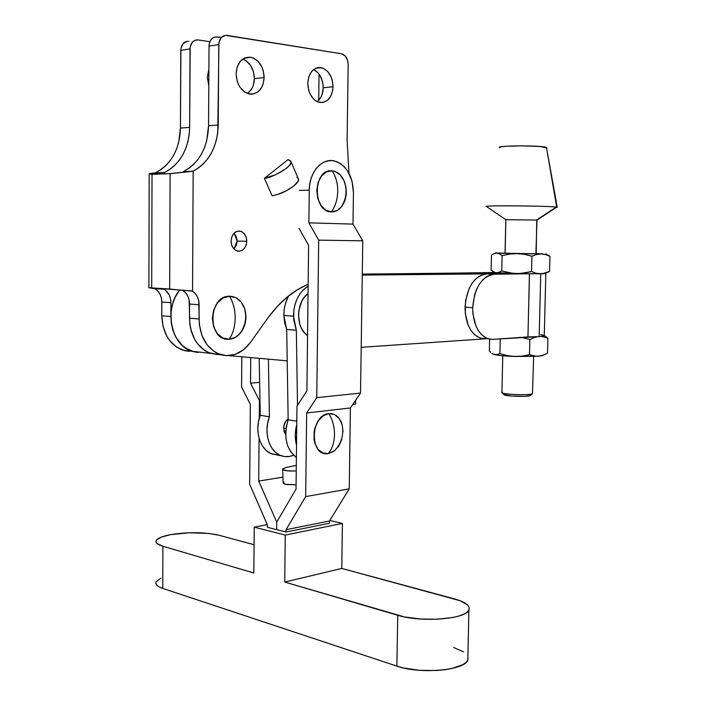 <?xml version="1.0" encoding="UTF-8"?>
<svg xmlns="http://www.w3.org/2000/svg" width="706" height="706" viewBox="0 0 706 706"><rect width="100%" height="100%" fill="white"/><g stroke="black" fill="none" stroke-linecap="round" stroke-linejoin="round"><path stroke-width="1.06" d="M286.045 428.533L283.591 428.118L286.045 428.533M346.337 192.156L345.128 199.877L341.898 206.337L337.106 210.556L331.458 211.906C335.429 206.205 337.53 199.313 337.733 191.247C337.53 199.313 335.429 206.205 331.458 211.906C334.979 211.976 338.103 210.538 340.848 207.599C346.814 199.842 347.864 190.841 343.998 180.595C341.13 174.647 337.124 171.381 331.988 170.808C335.827 176.359 337.742 183.172 337.733 191.247C337.742 183.172 335.827 176.359 331.988 170.808L334.865 171.399L340.115 174.823L344.051 180.71L346.116 188.175M156.202 581.718C154.949 584.224 157.129 586.457 162.751 588.407L162.901 546.25C157.261 544.52 155.073 542.552 156.335 540.337C157.95 538.06 162.636 536.181 170.384 534.689L189.314 532.765L208.879 533.454L219.195 535.289L254.072 544.714L219.195 535.289C204.634 532.068 188.361 531.865 170.384 534.689L161.171 537.169L156.405 540.231L155.991 541.846L156.961 543.426L162.901 546.25L162.751 588.407L159.15 586.898L156.829 585.212L155.858 583.421M334.503 434.622C334.291 442.459 332.235 448.787 328.325 453.605L334.618 450.728C341.942 442.75 344.316 433.599 341.722 423.265C339.065 416.487 334.776 413.275 328.846 413.619C332.623 419.752 334.503 426.759 334.503 434.622C334.503 426.759 332.623 419.752 328.846 413.619C309.881 414.828 309.387 457.488 328.325 453.605C332.235 448.787 334.291 442.459 334.503 434.622M267.424 525.035L249.677 484.237L250.348 404.326L241.584 387.091L241.823 356.786L241.584 387.091L250.348 404.326L249.677 484.237L267.424 525.035L267.406 527.329L267.424 525.035M250.745 357.58L250.533 383.155L259.649 382.352L250.533 383.155L259.429 400.576L250.533 383.155L250.745 357.58M259.985 400.523L259.429 400.576L259.27 418.349L259.429 400.576L259.985 400.523M276.717 522.122L258.705 481.051L282.947 477.15L258.705 481.051L276.717 522.122L296.035 489.134L296.961 406.188L296.035 489.134L276.717 522.122L276.637 529.659L267.406 527.329L276.637 529.659L276.717 522.122M309.254 190.179C309.14 172.035 322.139 157.473 334.697 161.039C346.522 165.328 352.771 175.829 353.441 192.535L351.976 180.877L347.449 170.728L344.219 166.704L340.495 163.607L336.418 161.55L332.12 160.624L327.787 160.889L323.569 162.327L319.65 164.913L316.182 168.531L313.305 173.067L311.134 178.327L309.766 184.107L309.254 190.179L308.875 222.849L318.688 240.137L362.778 240.825L352.991 224.102L308.875 222.849L352.991 224.102L353.441 192.535L352.991 224.102L362.778 240.825L318.688 240.137L316.756 397.654L360.528 393.083L362.778 240.825L360.528 393.083L350.388 407.953L306.651 412.984L316.756 397.654L360.528 393.083L350.388 407.953L306.651 412.984L305.672 496.6L349.241 488.834L350.388 407.953L349.241 488.834L329.499 521.002L286.036 529.703L305.672 496.6L349.241 488.834L329.499 521.002L286.036 529.703L286.009 532.033L329.473 523.252L329.499 521.002L329.473 523.252L286.009 532.033L276.637 529.659L286.009 532.033L286.036 529.703L305.672 496.6L306.651 412.984L316.756 397.654L318.688 240.137L308.875 222.849L309.254 190.179L299.362 190.417L309.254 190.179M340.115 443.756L340.133 442.83L340.115 443.756M296.961 406.188L306.907 390.842L308.61 245.397L306.907 390.842L296.961 406.188M298.947 228.206L308.61 245.397L298.947 228.206M341.845 439.423L338.651 446.289L333.912 451.266L328.325 453.605L322.73 452.908L317.991 449.254L314.85 443.174L314.038 439.503L314.135 431.622L315.035 427.712L318.344 420.758L323.198 415.816L328.846 413.619L334.397 414.484L339.03 418.234L342.048 424.28L343.037 431.71M331.458 211.906L325.801 210.123L321.001 205.455L317.824 198.589L316.773 190.585L318.018 182.695L321.371 176.156L326.287 171.99L331.988 170.808C312.811 168.425 312.299 212.294 331.458 211.906M259.084 438.373L258.705 481.051L259.084 438.373M286.998 419.885L287.633 421.367M285.745 431.984L284.721 433.087L285.745 431.984M397.743 615.279L284.739 582.062L341.783 568.427L460.197 600.735L467.646 605.051L469.146 607.398L469.022 609.755L467.266 612.031L463.904 614.141L459.041 615.985L452.864 617.485L437.57 619.215L420.502 619.021L404.503 616.938L284.739 582.062L285.233 535.086L342.401 523.411L341.783 568.427L284.739 582.062L285.233 535.086L254.231 527.161L253.825 572.981L162.901 546.25L253.825 572.981L254.231 527.161L267.256 524.637L254.231 527.161L285.233 535.086L342.401 523.411L341.783 568.427L454.567 598.917C465.66 602.05 470.434 605.766 468.89 610.046C466.119 619.188 420.926 622.683 397.743 615.279L396.878 666.129L162.751 588.407L396.878 666.129L397.743 615.279M453.579 647.473L463.586 651.85M467.91 656.483L467.963 659.713L466.207 662.299L462.845 664.69L451.831 668.511L444.595 669.765L436.573 670.506L419.558 670.321L403.611 667.991L396.878 666.129C419.973 674.459 465.042 670.409 467.831 660.057L467.91 656.483M156.273 581.594L161.03 578.108M329.834 520.454L342.401 523.411L329.834 520.454M283.591 428.118C283.794 424.015 285.312 420.979 288.145 419.002L285.692 421.385L283.741 426.309L284.086 431.56L285.709 434.525L283.591 428.118M286.698 329.428L296.344 330.284L293.493 316.209L283.838 315.458L286.698 329.428L284.624 322.73L283.838 315.458L293.493 316.209C293.864 302.194 298.744 292.169 308.134 286.133L303.289 289.813L299.891 293.881L297.111 298.753L295.073 304.251L293.846 310.146L293.714 319.915L296.344 330.284L297.508 405.35L296.344 330.284L286.698 329.428L288.163 419.814L286.698 329.428M288.577 295.938C285.365 301.797 283.786 308.301 283.838 315.458L284.183 309.449L285.409 303.598L288.577 295.938M296.299 465.43L286.257 467.434L296.299 465.43M269.41 416.778L267.627 423.326L266.974 430.086L267.495 436.696L269.145 442.803L271.836 448.089L275.419 452.264L279.7 455.132L284.447 456.553L289.416 456.464L293.537 455.255C289.363 456.976 285.268 457.153 281.244 455.767C269.33 452.034 263.285 432.522 269.41 416.778L260.249 415.296L259.208 358.339L260.249 415.296C254.134 430.916 260.187 450.287 272.101 454.011L276.876 454.929L270.557 453.376L266.277 450.525L262.694 446.377L259.993 441.126L258.343 435.064L257.822 428.498L258.475 421.791L260.249 415.296L269.41 416.778L268.395 359.151L269.41 416.778M296.388 457.576L290.545 451.584L287.854 446.236L286.212 440.032L285.701 433.325L286.362 426.459L288.163 419.814C283.362 436.476 286.098 449.06 296.388 457.567M352.753 404.485L355.612 404.026L355.577 400.346L355.612 404.026L352.753 404.485M284.041 482.039L283.212 482.586M283.053 482.869L284.439 484.034L287.086 484.59L296.088 484.722L285.612 484.342L283.053 482.869M296.238 470.973L286.989 470.805L284.112 470.222L282.612 469.022L286.257 467.434L282.691 468.863L283.203 469.852L288.833 470.981L296.238 470.973M296.758 424.509L295.284 434.984L296.529 445.151C294.808 438.514 294.887 431.631 296.758 424.509M307.551 335.526L303.536 331.644L301.365 328.131L299.768 324.063L298.514 314.929L298.912 310.225L301.665 301.471L303.924 297.764L308.045 293.528C295.796 301.868 295.523 328.237 307.551 335.526M296.794 421.208L288.163 419.814L296.794 421.208M536.225 253.736L536.728 220.051L505.867 219.716L505.108 253.207L535.898 253.754L505.037 253.207L505.823 219.672L536.728 220.051L556.302 207.087C548.8 205.905 485.754 205.296 486.337 206.399L486.549 206.558C478.942 205.269 550.23 205.834 556.699 207.14L546.453 147.43C541.943 145.268 494.888 145.471 499.548 147.607M457.197 273.09L494.632 272.507L457.206 273.09M545.641 253.992L549.956 256.278L545.614 254.584L541.061 253.939L536.481 254.531L531.909 256.207L531.53 271.572L524.108 273.107L516.554 273.566L529.465 273.778L486.796 273.91C474.079 276.011 466.825 287.113 465.033 307.216L472.693 307.692C474.485 287.474 481.739 276.311 494.447 274.193L486.796 273.91L520.348 273.487L531.53 271.572L531.909 256.207L524.549 254.372L517.021 253.613L509.494 254.107L502.107 255.66L499.477 253.878L496.786 253.154L494.094 253.666L491.473 255.219L491.138 270.16L495.003 272.569L497.704 272.781L501.763 270.936L502.107 255.66L501.763 270.936L512.777 273.328L529.262 273.769L542.87 273.593L549.577 271.386L545.164 273.204M503.969 273.707L503.978 273.213L503.969 273.707M548.103 272.234L549.577 271.386L549.956 256.278L549.577 271.386L545.147 273.098L540.575 273.778L536.022 273.213L531.53 271.572L536.022 273.213L540.575 273.778L529.421 273.769L527.964 336.93L539.172 336.594L540.734 273.787L529.5 273.778L527.929 336.93L529.465 273.778L540.734 273.787L539.172 336.594L544.264 335.8L545.826 273.575L540.734 273.787L545.676 273.434M544.882 273.337L545.826 273.575M502.769 355.762L501.931 392.254C499.116 394.31 529.368 395.713 532.465 393.657L530.497 395.492L524.576 396.322L511.753 396.066L503.855 394.601C504.799 396.234 526.332 397.099 530.091 395.651L531.997 393.842C527.717 395.484 503.016 394.495 501.966 392.651L502.266 392.033M532.465 393.657L533.63 356.539M542.702 253.895L536.163 253.569L542.702 253.895M544.344 335.721L539.172 336.594L492.991 339.357L488.42 338.862C478.368 334.82 473.117 324.433 472.693 307.692L474.582 294.931L476.682 289.142L479.427 284.068L482.719 279.894L486.425 276.796L490.379 274.872L494.447 274.193L529.465 273.778L527.929 336.93L492.991 339.357L488.976 339.004L485.101 337.415L481.545 334.626L478.43 330.743L475.897 325.898L472.967 314.144L472.693 307.692L465.033 307.216C465.475 323.869 470.734 334.212 480.804 338.227L486.134 338.668L481.351 338.377L477.477 336.788L473.911 334.017L470.796 330.152L468.255 325.334L465.307 313.632L465.572 300.765L469.013 288.772L471.767 283.724L475.059 279.576L478.765 276.496L482.727 274.581L486.796 273.91L516.324 273.566L479.515 273.019L494.703 272.551L516.554 273.566L509.061 272.781L501.763 270.936L499.063 272.419L496.344 272.834L493.688 272.013L491.138 270.16L491.473 255.219L494.094 253.666L496.786 253.154C494.677 253.075 494.535 253.022 496.38 253.013L541.061 253.939L545.614 254.584L549.956 256.278L548.536 255.272M517.021 253.613L496.786 253.154L499.477 253.878L502.107 255.66L509.494 254.107L517.021 253.613L524.549 254.372L531.909 256.207L536.481 254.531L541.061 253.939L517.021 253.613M545.482 273.434L540.575 273.778L544.264 273.69C546.197 273.593 546.232 273.469 544.361 273.301L544.361 273.301M501.975 273.734L501.984 273.134L501.975 273.734M540.822 334.626L544.123 335.368M543.699 355.039L541.846 355.824L536.251 356.283L529.509 354.739L529.879 339.524L534.442 337.521L529.879 339.524L521.434 337.38L529.879 339.524L529.509 354.739L522.122 356.142L514.603 356.486L507.155 355.586L499.892 353.644L500.227 338.854L499.892 353.644L495.868 354.783L493.185 354.121L499.857 355.462L511.294 356.345L538.528 356.239L533.992 356.027L529.509 354.739L522.122 356.142L514.603 356.486L507.155 355.586L499.892 353.644L495.868 354.783L492.973 354.015L494.518 354.606C498.277 355.462 504.966 356.089 514.603 356.486L538.528 356.239L543.09 355.224L547.503 353.203L543.09 355.224L538.528 356.239L543.691 355.003M490.608 352.32L489.355 351.076L490.608 352.32M493.185 354.121L491.888 353.344L493.185 354.121M536.728 336.903L534.442 337.521L536.728 336.903M545.738 337.45L547.882 338.227L545.041 336.03L547.882 338.227L543.549 336.886L545.738 337.45M541.29 336.585L543.549 336.886L541.29 336.585M547.503 353.203L547.882 338.227L547.503 353.203M489.62 339.145L489.355 351.076L489.62 339.145M536.984 220.087L535.898 253.754L536.984 220.087M556.001 207.59L536.984 220.14M557.237 207.264L546.453 147.43L556.699 207.14L557.237 207.264L555.472 207.626M500.042 147.828L499.707 147.148L500.898 146.822L505.814 146.274L522.661 145.851L539.834 146.486L546.876 147.881M189.499 317.603L189.967 325.06L191.423 331.679L193.823 337.777L197.071 343.151L201.051 347.643L205.623 351.085L210.617 353.379L222.081 355.021L210.679 353.397C197.212 347.899 190.152 335.968 189.499 317.603M228.859 355.63L287.21 360.828L228.859 355.63M361.207 347.317L486.09 338.783L361.207 347.317M496.609 273.796L362.275 275.093L496.609 273.796M475.95 272.887L362.284 274.096L475.95 272.887L494.677 273.584L476.735 272.913M196.612 352.25L192.014 351.253C171.258 345.763 163.607 309.016 179.695 289.937L175.37 296.882L172.917 303.095L171.399 309.731L170.87 316.562L171.346 323.348L172.811 329.852L175.212 335.853L178.45 341.148L182.422 345.569L186.984 348.967L191.97 351.235L197.212 352.312L192.023 351.253C178.759 345.922 171.717 334.362 170.87 316.562L161.789 315.776L161.833 302.009L161.4 297.994L160.085 294.287L158.003 291.163L154.949 288.639L148.675 287.669L151.702 287.907L152.019 174.373L170.111 173.614L169.661 289.01L151.702 287.907L192.217 290.951L195.288 293.555L197.38 296.785L198.695 300.615L199.357 324.716L201.969 335.535L207.008 344.704L213.971 351.403L217.977 353.635L226.582 355.647L235.31 354.341L243.42 349.876L250.242 342.684L267.909 317.956L277.176 306.545L287.324 296.944L298.135 289.31L308.151 284.236C293.052 290.598 279.629 301.833 267.909 317.956L250.242 342.684C241.84 353.671 231.842 357.607 220.237 354.5C206.929 349.073 199.86 337.239 199.048 318.988L189.499 318.168C190.329 336.259 197.389 348.005 210.679 353.397L220.007 354.474M243.376 59.26L245.988 60.681L250.453 65.279L253.392 71.588L254.381 78.675L264.159 77.519C263.1 89.097 258.069 94.569 249.068 93.924C241.099 91.251 236.775 84.526 236.104 73.759L237.251 66.77L240.384 61.157L245.026 57.795L250.427 57.177L253.154 57.936L258.158 61.422L261.926 67.035L263.17 70.379L264.159 77.519L263.047 84.376L261.741 87.376L257.884 91.948L252.854 94.074L250.118 94.101L244.753 92.045L240.181 87.465L238.434 84.42L237.137 81.031L236.104 73.759C237.181 62.199 242.158 56.709 251.036 57.283C259.155 59.966 263.532 66.708 264.159 77.519L254.381 78.675C253.913 68.861 250.039 62.313 242.749 59.022M237.11 241.099L234.145 233.112L236.545 237.26L237.11 241.099L236.492 244.911L233.995 249.024L237.11 241.099L246.765 241.267L237.11 241.099M231.091 241.046C231.895 233.942 235.045 230.677 240.561 231.233C244.461 232.698 246.535 236.042 246.765 241.267L246.147 245.114L244.435 248.371L241.893 250.542L238.893 251.292L235.901 250.498L233.359 248.274L231.665 244.956L231.091 241.046L231.727 237.154L233.465 233.88L236.042 231.718L239.052 231.012L242.043 231.85L244.55 234.092L246.209 237.401L246.765 241.267C245.979 248.371 242.802 251.636 237.251 251.054C233.395 249.597 231.339 246.262 231.091 241.046M207.335 77.316L208.888 69.373L207.335 77.316L208.791 85.647L207.335 77.316M317.188 101.655C320.992 98.628 322.995 94.004 323.216 87.782L333.029 86.759C332.032 97.702 327.505 102.926 319.43 102.423C312.22 99.97 308.328 93.624 307.763 83.37L308.822 76.733L311.673 71.394L315.864 68.173L318.256 67.52L323.189 68.244L327.681 71.518L331.061 76.822L332.173 79.981L333.029 86.759L332.747 90.103L330.814 96.122L327.319 100.481L322.766 102.538L317.841 101.938L315.476 100.649L313.287 98.761L309.819 93.466L308.663 90.262L307.763 83.37C308.769 72.427 313.261 67.185 321.239 67.635C328.572 70.106 332.508 76.477 333.029 86.759L323.216 87.782C322.907 78.966 319.694 72.886 313.588 69.515L317.859 72.665L319.721 75.083L322.351 81.058L323.013 84.385L323.216 87.782L322.183 94.242L321.001 97.075L317.506 101.408M235.177 318.238C235.01 326.675 233.015 333.673 229.194 339.233C233.13 338.951 236.634 337.168 239.705 333.903C245.388 327.063 247.153 319.015 245 309.766C242.184 301.065 237.022 296.555 229.503 296.229C233.254 302.442 235.142 309.784 235.177 318.238C235.142 309.784 233.254 302.442 229.503 296.229L235.901 297.694L241.249 302.186L244.77 308.99L245.953 317.073L244.638 325.263L241.011 332.341L235.601 337.247L229.194 339.233L222.743 337.953L217.263 333.567L213.591 326.71L212.338 318.45L213.697 310.075L217.457 302.9L223.025 298.038L229.503 296.229C207.67 295.673 207.405 341.616 229.194 339.233C233.015 333.673 235.01 326.675 235.177 318.238M189.217 351.332L184.884 350.75L176.685 347.184L169.749 340.68L166.96 336.488L163.095 326.693L161.789 315.776C162.636 333.435 169.678 344.907 182.916 350.202L192.103 351.279M155.276 288.657L155.285 288.127L155.276 288.657M182.607 290.201L192.553 291.163C196.789 294.137 198.977 298.673 199.118 304.771L189.57 304.065C189.402 297.826 187.099 293.264 182.669 290.36L169.661 289.01L170.111 173.614L193.17 171.134L192.553 291.163L193.17 171.134C209.047 162.309 217.404 146.927 218.242 124.997L208.552 125.783L209.029 46.075C209.576 39.818 212.294 36.765 217.201 36.915L221.199 37.55L215.63 36.862L212.7 37.956L210.441 40.489L209.197 44.063L209.029 46.075L218.772 44.61L209.029 46.075L208.552 125.783L206.743 140.52L204.581 147.395L201.634 153.758L197.945 159.485L193.585 164.445L188.643 168.558L183.207 171.708L192.826 171.293L183.207 171.708C199.26 163.033 207.714 147.722 208.552 125.783L218.242 124.997L218.772 44.61C219.31 38.3 222.046 35.221 226.961 35.379L341.695 53.806C345.711 55.147 347.864 58.686 348.164 64.422L347.114 140.494L348.985 173.297L347.114 140.494L348.164 64.422L347.705 60.681L345.278 55.995L341.527 53.78L225.382 35.326L221.207 37.542L218.939 42.581L217.766 132.49L216.451 139.744L214.315 146.636L211.394 153.017L207.749 158.771L203.443 163.774L198.545 167.922L192.826 171.293L171.081 173.579L151.19 174.408L149.284 173.579L155.302 172.899L160.968 169.634L165.813 165.619L170.075 160.774L173.685 155.205L176.571 149.028L178.671 142.356L180.427 128.086L180.93 48.37L183.172 43.49L187.311 41.327M291.004 161.692C293.14 166.413 271.016 178.415 264.406 178.327L272.137 195.827L277.661 194.432L272.137 195.827L264.406 178.327L288.074 159.6L290.607 160.774L290.925 162.804L289.336 165.531L285.992 168.663L275.64 174.726L264.406 178.327L288.074 159.6L291.004 161.692L298.479 179.103C300.262 182.492 286.645 192.103 277.661 194.432L286.398 190.77L293.793 186.005L297.976 181.363L298.506 179.465L298.082 178.186L298.479 179.103M198.333 352.391L193.982 351.8L185.775 348.208L182.104 345.278L176.05 337.442L173.808 332.702L171.187 322.148L170.923 302.689L161.833 302.009L161.789 315.776L170.87 316.562L170.923 302.689L170.464 298.523L169.087 294.702L164.039 288.666L164.03 289.204L163.942 288.657L164.03 289.204L154.949 288.639L164.03 289.204C168.452 292.063 170.755 296.555 170.923 302.689L161.833 302.009C161.674 296.114 159.494 291.728 155.276 288.833L148.895 287.704L151.702 287.907L152.019 174.373L149.195 173.614L164.445 172.511L164.242 173.861L164.445 172.511L155.302 172.908M155.302 172.899L155.629 172.749C171.373 164.198 179.642 149.31 180.427 128.086L189.64 127.336C188.829 148.913 180.427 163.969 164.445 172.511L164.445 173.852L164.445 172.511L169.855 169.405L174.779 165.372L179.112 160.483L182.775 154.843L185.713 148.587L187.858 141.827L189.182 134.696L189.64 127.336L190.029 48.935L180.771 50.329L180.427 128.086L189.64 127.336L190.196 46.958L192.447 42.033L195.077 40.216L198.165 39.915L209.85 41.716L198.165 39.915C193.276 39.774 190.567 42.784 190.029 48.935L180.771 50.329C181.292 44.231 184.001 41.248 188.881 41.372M199.048 318.988L199.118 304.771L189.57 304.065L189.499 318.168L199.048 318.988M182.669 290.36L185.528 292.708L187.734 295.955L189.111 299.838L189.808 323.842L190.796 329.358L194.671 339.383L197.459 343.672L204.422 350.317L208.42 352.532L217.016 354.544M247.471 93.448C251.848 90.333 254.151 85.408 254.381 78.675L253.277 85.47L251.98 88.444L248.124 92.989M319.024 74.077L318.706 100.314L319.024 74.077M297.941 178.018L296.944 177.356M340.848 207.599C346.496 199.066 347.546 190.064 343.998 180.595M467.831 660.057L468.89 610.046M281.244 455.767L272.101 454.011M282.709 469.455L283.115 482.71M556.302 207.087L536.542 220.034M486.337 206.399L505.823 219.672M504.649 273.24L504.64 273.699M531.997 393.842L530.091 395.651M501.966 392.651L503.855 394.601M546.117 253.913L547.062 254.487M494.288 272.295L494.915 272.675M544.264 273.69L545.429 273.019M488.42 338.862L480.804 338.227M541.22 355.93L541.705 355.656M220.237 354.5L182.916 350.202M244.064 58.227L251.036 57.283M237.401 231.206L240.561 231.233M315.52 68.323L321.239 67.635M239.705 333.903C244.991 326.543 246.756 318.494 245 309.766M185.228 290.519L184.451 290.351M157.394 288.251L158.373 288.851M149.195 173.958L148.895 287.704"/></g></svg>
